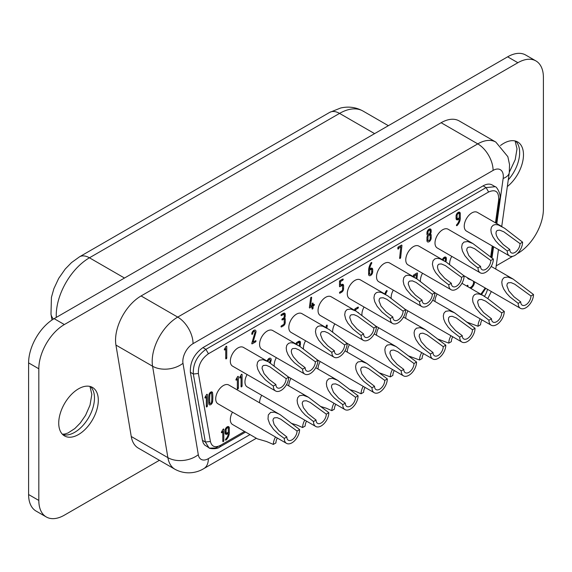 <?xml version="1.0" encoding="UTF-8"?>
<svg xmlns="http://www.w3.org/2000/svg" width="572" height="572" viewBox="0 0 572 572"><rect width="100%" height="100%" fill="white"/><g stroke="black" fill="none" stroke-linecap="round" stroke-linejoin="round"><path stroke-width="0.86" d="M202.938 347.612L483.125 185.843C486.658 183.877 489.682 183.583 492.199 184.978L495.152 186.715L486.086 187.587L205.906 349.349L202.938 347.612C194.101 354.054 189.918 362.283 190.383 372.286L202.424 440.34L205.355 442.013L208.923 447.74L209.745 448.126L215.387 448.005L217.932 446.832M28.6 494.537L38.817 500.436L38.817 368.783A36.115 20.849 -60 0 1 64.35 324.553L54.133 318.654A36.115 20.849 -60 0 0 28.6 362.884L28.6 494.537A36.115 20.849 120 0 0 36.079 511.075L46.296 516.966A36.115 20.849 120 0 0 64.35 515.179L159.416 460.296M115.937 345.073A36.115 20.849 120 0 1 141.084 295.953L441.126 122.723A36.115 20.849 120 0 1 459.187 120.935L495.831 142.092A36.115 20.849 120 0 0 477.77 143.879L177.728 317.11A36.115 20.849 120 0 0 152.581 366.23L167.889 457.65L131.245 436.493L115.937 345.073L152.581 366.23A21.665 14.493 -9.5 0 0 182.99 363.291L198.298 454.711A14.443 8.337 120 0 0 208.358 458.651L250.014 434.598M78.521 388.831A27.985 16.159 -60 0 1 92.514 387.444A27.985 16.159 -60 0 1 96.804 409.874A27.985 16.159 -60 0 1 78.521 434.534A27.985 16.159 -60 0 1 64.529 435.921A27.985 16.159 -60 0 1 60.239 413.492A27.985 16.159 -60 0 1 78.521 388.831M500.493 145.51A27.985 16.159 -60 0 1 503.689 143.365A27.985 16.159 -60 0 1 517.689 141.978A27.985 16.159 -60 0 1 522.593 162.055A27.985 16.159 -60 0 1 507.328 186.572M131.245 436.493A36.115 20.849 120 0 0 138.338 448.126L174.982 469.283C186.536 475.518 197.869 472.372 203.868 468.568L256.363 438.259M54.133 318.654L507.65 56.821A36.115 20.849 120 0 1 525.704 55.034L535.921 60.925A36.115 20.849 120 0 1 543.4 77.463L543.4 209.116A36.115 20.849 -60 0 1 517.867 253.346L517.109 253.782M512.741 256.299L496.203 265.851M535.921 60.925A36.115 20.849 120 0 0 517.867 62.72L64.35 324.553M38.817 500.436A36.115 20.849 120 0 0 46.296 516.966M349.442 344.651A10.832 6.256 120 0 0 347.283 352.052A10.832 6.256 120 0 0 347.283 352.145M392.471 369.491A10.832 6.256 120 0 0 390.311 376.891L378.836 372.622M433.025 352.531L430.466 354.004A10.832 6.256 120 0 0 432.711 358.959A10.832 6.256 120 0 0 441.062 356.056A10.832 6.256 120 0 0 445.788 345.159L443.236 346.632L427.012 334.82L422.901 333.161L420.441 333.469L419.483 334.506L419.154 336.336L421.185 341.641L426.333 347.483L433.025 352.531A7.221 4.168 120 0 0 434.52 355.834A7.221 4.168 120 0 0 440.082 353.896A7.221 4.168 120 0 0 443.236 346.632M407.922 310.889A10.832 6.256 120 0 0 405.762 318.289A10.832 6.256 120 0 0 405.762 318.382M450.951 335.728A10.832 6.256 120 0 0 448.791 343.128L437.308 338.86M462.262 335.65L459.709 337.123A10.832 6.256 120 0 0 461.947 342.077A10.832 6.256 120 0 0 470.298 339.175A10.832 6.256 120 0 0 475.032 328.278L472.472 329.751L456.249 317.939L452.145 316.28L449.678 316.588L448.72 317.624L448.398 319.455L448.87 321.7L450.421 324.76L455.569 330.602L462.262 335.65A7.221 4.168 120 0 0 463.756 338.953A7.221 4.168 120 0 0 469.319 337.015A7.221 4.168 120 0 0 472.472 329.751M452.752 336.772A7.221 4.168 120 0 0 451.344 341.656L448.791 343.128M302.595 369.147L305.155 367.674A7.221 4.168 120 0 0 306.649 370.985A7.221 4.168 120 0 0 312.212 369.047A7.221 4.168 120 0 0 315.365 361.776L317.918 360.303L299.928 346.41L293.558 343.086L290.748 342.728L288.56 343.35L286.801 345.266L286.2 347.919L286.608 351.086L288.073 354.719L290.998 359.094L294.351 362.719L302.595 369.147A10.832 6.256 120 0 0 304.84 374.109A10.832 6.256 120 0 0 313.191 371.207A10.832 6.256 120 0 0 317.918 360.303M315.365 361.776L299.142 349.971L295.445 348.391L292.571 348.613L291.613 349.656L291.291 351.487L291.763 353.725L293.314 356.785L298.462 362.634L305.155 367.674M232.489 412.169A10.832 6.256 120 0 0 230.33 419.569A10.832 6.256 120 0 0 232.575 424.531L257.364 438.846L266.481 441.498L273.359 444.415A10.832 6.256 120 0 1 275.518 437.015M306.563 421.178A7.221 4.168 120 0 0 305.155 426.061L302.595 427.534L297.061 425.089L291.119 423.266M304.754 420.134A10.832 6.256 120 0 0 302.595 427.534M403.081 311.139L405.634 309.659L387.637 295.767L381.274 292.442L378.464 292.085L376.269 292.707L374.517 294.623L373.916 297.905L374.717 301.687L377.148 306.335L382.067 312.083L388.903 317.574L390.311 318.511L392.864 317.031A7.221 4.168 120 0 0 394.365 320.341A7.221 4.168 120 0 0 399.928 318.404A7.221 4.168 120 0 0 403.081 311.139L386.858 299.328L383.154 297.747L380.28 297.976L379.329 299.013L379 300.843L381.031 306.149L386.179 311.99L392.864 317.031M461.561 277.377L464.114 275.904L446.117 262.005L439.746 258.687L436.944 258.322L434.749 258.944L432.997 260.861L432.396 264.142L433.426 268.533L435.621 272.572L440.547 278.321L447.383 283.819L448.791 284.749L451.344 283.269A7.221 4.168 120 0 0 452.838 286.579A7.221 4.168 120 0 0 458.408 284.642A7.221 4.168 120 0 0 461.561 277.377L445.331 265.565L441.226 263.906L438.76 264.214L437.802 265.251L437.48 267.081L437.952 269.326L439.503 272.386L444.658 278.228L451.344 283.269M344.601 344.895L347.161 343.422L329.165 329.529L322.794 326.204L319.991 325.847L317.796 326.469L316.037 328.385L315.444 331.667L316.237 335.449L318.668 340.097L323.595 345.838L330.43 351.337L331.839 352.266L334.391 350.793A7.221 4.168 120 0 0 335.886 354.104A7.221 4.168 120 0 0 341.448 352.166A7.221 4.168 120 0 0 344.601 344.895L328.378 333.09L324.682 331.51L321.807 331.731L320.849 332.775L320.527 334.606L322.551 339.911L327.706 345.753L334.391 350.793M331.839 352.266A10.832 6.256 120 0 0 334.084 357.228A10.832 6.256 120 0 0 342.428 354.325A10.832 6.256 120 0 0 347.161 343.422M390.311 318.511A10.832 6.256 120 0 0 392.556 323.466A10.832 6.256 120 0 0 400.908 320.563A10.832 6.256 120 0 0 405.634 309.659M507.264 250.986L509.824 249.514A7.221 4.168 120 0 0 511.318 252.817A7.221 4.168 120 0 0 516.881 250.879A7.221 4.168 120 0 0 520.034 243.615L522.586 242.142L504.597 228.242L498.226 224.925L495.416 224.56L493.228 225.182L491.47 227.098L490.869 229.758L491.276 232.918L492.742 236.551L495.667 240.934L499.02 244.559L507.264 250.986A10.832 6.256 120 0 0 509.509 255.941A10.832 6.256 120 0 0 517.86 253.046A10.832 6.256 120 0 0 522.586 242.142M520.034 243.615L503.81 231.803L499.706 230.144L497.24 230.452L496.281 231.488L495.96 233.319L496.432 235.564L497.983 238.624L503.131 244.466L509.824 249.514M290.969 378.407A10.832 6.256 120 0 0 288.81 385.807A10.832 6.256 120 0 0 288.81 385.907M333.998 403.253A10.832 6.256 120 0 0 331.839 410.653L326.297 408.208L320.356 406.385M423.516 353.653A7.221 4.168 120 0 0 422.107 358.537L419.555 360.01L408.072 355.741M481.996 319.891A7.221 4.168 120 0 0 480.58 324.774L478.028 326.247L466.545 321.979M320.206 361.525A10.832 6.256 120 0 0 318.046 368.933A10.832 6.256 120 0 0 318.046 369.026M363.234 386.372A10.832 6.256 120 0 0 361.075 393.772L355.541 391.327L349.592 389.503M394.28 370.534A7.221 4.168 120 0 0 392.864 375.418L390.311 376.891M261.726 395.288A10.832 6.256 120 0 0 259.574 402.688A10.832 6.256 120 0 0 259.574 402.788M432.318 294.258L434.87 292.778L416.881 278.886L410.51 275.568L407.7 275.203L405.512 275.826L403.753 277.742L403.16 281.024L403.954 284.806L406.385 289.453L411.304 295.202L418.139 300.7L419.555 301.63L422.107 300.15A7.221 4.168 120 0 0 423.602 303.46A7.221 4.168 120 0 0 429.164 301.523A7.221 4.168 120 0 0 432.318 294.258L416.094 282.446L412.398 280.866L409.523 281.095L408.565 282.132L408.244 283.962L410.267 289.268L415.415 295.109L422.107 300.15M419.555 301.63A10.832 6.256 120 0 0 421.793 306.585A10.832 6.256 120 0 0 430.144 303.682A10.832 6.256 120 0 0 434.87 292.778M378.685 327.77A10.832 6.256 120 0 0 376.526 335.171A10.832 6.256 120 0 0 376.526 335.263M421.707 352.609A10.832 6.256 120 0 0 419.555 360.01M520.734 301.887L518.182 303.36A10.832 6.256 120 0 0 520.427 308.322A10.832 6.256 120 0 0 528.778 305.419A10.832 6.256 120 0 0 533.504 294.516L530.952 295.989L514.728 284.177L511.025 282.604L508.151 282.825L507.2 283.862L506.871 285.693L508.901 290.998L514.049 296.839L520.734 301.887A7.221 4.168 120 0 0 522.236 305.191A7.221 4.168 120 0 0 527.799 303.26A7.221 4.168 120 0 0 530.952 295.989M305.584 340.776A10.832 6.256 120 0 0 303.425 348.176A10.832 6.256 120 0 0 303.467 349.084M326.676 327.935L301.887 313.62A10.832 6.256 120 0 0 293.536 316.523A10.832 6.256 120 0 0 288.81 327.427A10.832 6.256 120 0 0 291.055 332.389L334.084 357.228M334.827 323.895A10.832 6.256 120 0 0 332.668 331.295A10.832 6.256 120 0 0 332.711 332.203M364.064 307.014A10.832 6.256 120 0 0 361.904 314.414A10.832 6.256 120 0 0 361.947 315.322M393.3 290.133A10.832 6.256 120 0 0 391.141 297.533A10.832 6.256 120 0 0 391.184 298.441M422.536 273.252A10.832 6.256 120 0 0 420.384 280.659A10.832 6.256 120 0 0 420.427 281.56M451.78 256.378A10.832 6.256 120 0 0 449.621 263.778A10.832 6.256 120 0 0 449.663 264.686M414.393 277.291L389.603 262.977A10.832 6.256 120 0 0 381.252 265.88A10.832 6.256 120 0 0 376.526 276.784A10.832 6.256 120 0 0 378.771 281.746L421.793 306.585M437.158 294.008A10.832 6.256 120 0 0 434.999 301.408A10.832 6.256 120 0 0 434.999 301.501M502.109 226.648L477.32 212.341A10.832 6.256 120 0 0 468.968 215.244A10.832 6.256 120 0 0 464.242 226.14A10.832 6.256 120 0 0 466.48 231.102L509.509 255.941M443.629 260.41L418.84 246.096A10.832 6.256 120 0 0 410.489 248.999A10.832 6.256 120 0 0 405.762 259.902A10.832 6.256 120 0 0 408.008 264.865L451.036 289.704A10.832 6.256 120 0 0 459.38 286.801A10.832 6.256 120 0 0 464.114 275.904M297.44 344.816L272.651 330.502A10.832 6.256 120 0 0 264.3 333.404A10.832 6.256 120 0 0 259.574 344.308A10.832 6.256 120 0 0 261.812 349.27L304.84 374.109M385.156 294.172L360.36 279.858A10.832 6.256 120 0 0 352.016 282.761A10.832 6.256 120 0 0 347.283 293.665A10.832 6.256 120 0 0 349.528 298.627L392.556 323.466M276.347 357.657A10.832 6.256 120 0 0 274.188 365.058A10.832 6.256 120 0 0 274.231 365.966M472.865 243.529L448.076 229.222A10.832 6.256 120 0 0 439.732 232.125A10.832 6.256 120 0 0 434.999 243.021A10.832 6.256 120 0 0 437.244 247.983L480.273 272.823A10.832 6.256 120 0 0 488.624 269.92A10.832 6.256 120 0 0 493.35 259.023L472.865 243.529L467.653 241.513L463.985 242.063L462.233 243.979L461.633 247.261L462.433 251.044L464.864 255.698L469.784 261.44L476.619 266.938L478.028 267.868L480.58 266.395A7.221 4.168 120 0 0 482.074 269.698A7.221 4.168 120 0 0 487.644 267.76A7.221 4.168 120 0 0 490.797 260.496L493.35 259.023M299.599 429.558L280.394 414.85L228.793 385.013A10.832 6.256 120 0 0 220.442 387.916A10.832 6.256 120 0 0 215.715 398.82A10.832 6.256 120 0 0 217.953 403.782L286.522 443.364A10.832 6.256 120 0 0 294.866 440.461A10.832 6.256 120 0 0 299.599 429.558L297.047 431.031L280.816 419.226L277.12 417.646L274.245 417.867L273.287 418.911L272.958 420.384L274.124 424.546L278.886 430.702L286.829 436.929L284.277 438.402A10.832 6.256 120 0 0 286.522 443.364M268.197 361.697L243.407 347.383A10.832 6.256 120 0 0 235.063 350.286A10.832 6.256 120 0 0 230.33 361.189A10.832 6.256 120 0 0 232.575 366.151L275.604 390.991A10.832 6.256 120 0 0 283.955 388.088A10.832 6.256 120 0 0 288.681 377.184L268.232 361.711L262.984 359.674L259.316 360.231L257.564 362.147L256.964 365.429L257.765 369.205L260.196 373.859L265.115 379.601L271.95 385.099L273.359 386.028L275.911 384.556A7.221 4.168 120 0 0 277.406 387.859A7.221 4.168 120 0 0 282.976 385.928A7.221 4.168 120 0 0 286.129 378.657L269.905 366.845L266.202 365.272L263.327 365.494L262.369 366.538L262.048 368.368L264.078 373.666L269.226 379.515L275.911 384.556M247.111 374.538A10.832 6.256 120 0 0 244.952 381.939A10.832 6.256 120 0 0 247.197 386.901L315.758 426.483A10.832 6.256 120 0 0 324.109 423.58A10.832 6.256 120 0 0 328.836 412.677L326.283 414.149L310.06 402.345L306.356 400.765L303.482 400.986L302.531 402.03L302.202 403.503L303.36 407.664L308.122 413.828L316.066 420.048L313.513 421.521A10.832 6.256 120 0 0 315.758 426.483M355.913 311.054L331.124 296.739A10.832 6.256 120 0 0 322.78 299.642A10.832 6.256 120 0 0 318.046 310.546A10.832 6.256 120 0 0 320.291 315.508L363.32 340.347A10.832 6.256 120 0 0 371.664 337.444A10.832 6.256 120 0 0 376.397 326.54L355.913 311.054L350.693 309.03L347.032 309.588L345.281 311.504L344.68 314.786L345.71 319.176L347.905 323.216L352.831 328.964L359.666 334.456L361.075 335.385L363.628 333.912A7.221 4.168 120 0 0 365.122 337.223A7.221 4.168 120 0 0 370.692 335.285A7.221 4.168 120 0 0 373.845 328.013L376.397 326.54M281.531 326.912A0.722 0.415 120 0 1 281.531 325.733L283.319 324.703A1.266 0.729 -60 0 0 284.212 323.151L284.212 319.905A1.266 0.729 -60 0 0 283.948 319.326A1.266 0.729 -60 0 0 283.319 319.39L282.425 319.905A0.722 0.415 120 0 1 282.425 318.726L283.319 318.211A1.266 0.729 -60 0 0 284.212 316.666L284.212 315.043A1.266 0.729 -60 0 0 283.948 314.464A1.266 0.729 -60 0 0 283.319 314.528L281.531 315.558A0.722 0.415 120 0 1 281.531 314.378L283.319 313.349A2.71 1.566 120 0 1 284.67 313.213A2.71 1.566 120 0 1 285.235 314.45L285.235 316.073A2.71 1.566 120 0 1 284.62 318.053A2.71 1.566 120 0 1 284.67 318.082A2.71 1.566 120 0 1 285.235 319.319L285.235 322.565A2.71 1.566 120 0 1 283.319 325.876L281.531 326.912L281.024 326.619M212.584 401.701A40.448 23.352 120 0 0 212.584 392.914A2.646 1.523 120 0 0 212.055 391.984A2.646 1.523 120 0 0 210.138 392.571A2.646 1.523 120 0 0 208.88 395.052A40.448 23.352 120 0 0 208.88 403.839A2.646 1.523 120 0 0 209.409 404.776A2.646 1.523 120 0 0 211.333 404.182A2.646 1.523 120 0 0 212.584 401.701L211.669 401.172M252.295 343.793A0.722 0.415 120 0 1 251.816 343.257L254.897 332.661A1.537 0.887 -60 0 0 254.654 331.445A1.537 0.887 -60 0 0 253.475 331.853A1.537 0.887 -60 0 0 252.803 333.397A0.722 0.415 120 0 1 251.78 333.991A2.982 1.723 120 0 1 253.081 330.988A2.982 1.723 120 0 1 255.377 330.194A2.982 1.723 120 0 1 255.841 332.554L253.046 342.178L255.484 340.769A0.722 0.415 120 0 1 255.484 341.949L252.295 343.793L251.78 343.5M207.35 406.006A0.722 0.415 120 0 1 206.328 406.599L206.328 396.668L205.798 397.59L205.076 397.175L206.478 394.744A0.722 0.415 120 0 1 207.35 394.659L207.35 406.006L206.328 405.419M205.076 397.175A0.722 0.415 120 0 0 205.798 397.59M385.557 294.408A8.93 5.155 -60 0 1 386.958 291.391A0.722 0.415 120 0 0 386.264 290.926A10.375 5.992 120 0 0 384.799 293.965M340.011 293.15A0.722 0.415 120 0 1 340.011 291.97L341.67 291.012A1.266 0.729 -60 0 0 342.564 289.461L342.564 286.222A1.266 0.729 -60 0 0 342.299 285.642A1.266 0.729 -60 0 0 341.67 285.707L340.011 286.665L339.496 286.365L339.496 281.503A0.722 0.415 120 0 1 340.011 280.616L342.692 279.072A0.722 0.415 120 0 1 342.692 280.251L340.519 281.503L340.519 285.192L341.67 284.527A2.71 1.566 120 0 1 343.021 284.391A2.71 1.566 120 0 1 343.586 285.628L343.586 288.874A2.71 1.566 120 0 1 341.67 292.192L340.011 293.15L339.496 292.857M339.496 286.365A0.722 0.415 120 0 0 340.011 286.665M269.569 362.534L270.091 360.746A1.537 0.887 -60 0 0 269.848 359.531L268.575 358.794M267.989 361.575A0.722 0.415 120 0 0 267.996 361.483A1.537 0.887 -60 0 1 268.668 359.938A1.537 0.887 -60 0 1 269.848 359.531M270.334 363.048L271.035 360.639A2.982 1.723 120 0 0 270.57 358.279A2.982 1.723 120 0 0 267.131 361.075M226.755 357.943A0.722 0.415 120 0 1 225.733 358.537L225.733 348.605L225.204 349.528L224.481 349.113L225.883 346.682A0.722 0.415 120 0 1 226.755 346.596L226.755 357.943L225.733 357.357M224.481 349.113A0.722 0.415 120 0 0 225.204 349.528M238.374 388.095A0.722 0.415 120 0 1 237.351 388.681L237.351 378.757L236.822 379.679L236.1 379.265L237.502 376.826A0.722 0.415 120 0 1 238.374 376.741L238.374 388.095L237.351 387.501M236.1 379.265A0.722 0.415 120 0 0 236.822 379.679M326.004 327.549L326.226 325.926A0.722 0.415 120 0 1 327.234 325.539L326.891 328.063M354.69 310.346L354.69 309.588A0.722 0.415 120 0 1 355.205 308.701L357.886 307.157A0.722 0.415 120 0 1 357.886 308.337L355.712 309.588L355.712 310.939M358.472 312.698A2.71 1.566 120 0 0 358.215 312.476A2.71 1.566 120 0 0 358.043 312.398M471.757 280.223L468.118 278.764M467.481 277.749A4.841 2.796 120 0 0 468.339 278.914A4.841 2.796 120 0 0 468.582 279.029M470.82 288.424A5.42 3.125 120 0 0 474.574 281.846M468.218 286.915A3.975 2.295 -60 0 1 467.939 285.657A0.722 0.415 120 0 0 466.916 286.172M473.201 281.052A3.975 2.295 -60 0 1 472.787 285.099A3.975 2.295 -60 0 1 469.519 287.673M313.07 308.115A0.722 0.415 120 0 1 312.047 308.701L312.047 306.642L309.874 307.893A0.722 0.415 120 0 1 309.373 307.493L310.646 298.062A0.722 0.415 120 0 1 311.654 297.676L310.482 306.363L312.047 305.462L312.047 304.004A0.744 0.429 120 0 1 313.07 303.21L313.07 304.869L313.835 304.426A0.722 0.415 120 0 1 313.835 305.605L313.07 306.049L313.07 308.115L312.047 307.522M239.804 377.127L241.205 374.689A0.722 0.415 120 0 1 242.078 374.603L242.078 385.957A0.722 0.415 120 0 1 241.055 386.543L241.055 376.619L240.526 377.541L239.804 377.127A0.722 0.415 120 0 0 240.526 377.541M460.281 218.404L460.281 213.613A2.982 1.723 120 0 0 459.666 212.248A2.982 1.723 120 0 0 457.371 213.049A2.982 1.723 120 0 0 456.07 216.044L456.07 218.404A2.982 1.723 120 0 0 456.685 219.77A2.982 1.723 120 0 0 458.172 219.619L459.259 218.99A5.47 3.153 -60 0 1 456.778 224.596A0.722 0.415 120 0 0 457.142 225.482A6.914 3.99 120 0 0 460.281 218.404L459.259 217.81L459.259 214.2A1.537 0.887 120 0 0 458.944 213.499A1.537 0.887 120 0 0 457.757 213.907A1.537 0.887 120 0 0 457.092 215.458L457.092 217.81A1.537 0.887 120 0 0 457.407 218.518A1.537 0.887 120 0 0 458.172 218.44L459.259 217.81M300.293 346.668A2.71 1.566 120 0 0 299.864 346.167A2.71 1.566 120 0 0 299.814 346.139A2.71 1.566 120 0 0 300.429 344.158L300.429 342.542A2.71 1.566 120 0 0 299.864 341.298A2.71 1.566 120 0 0 298.512 341.434L296.725 342.464A0.722 0.415 120 0 0 296.725 343.643L298.512 342.614A1.266 0.729 -60 0 1 299.142 342.549A1.266 0.729 -60 0 1 299.406 343.128L299.406 344.752A1.266 0.729 -60 0 1 299.034 345.803M400.65 257.622A0.722 0.415 120 0 1 399.635 258.058L400.843 246.675L398.87 248.112A0.722 0.415 120 0 1 397.847 248.698L397.847 247.812A0.722 0.415 120 0 1 398.355 246.932L401.422 245.159A0.722 0.415 120 0 1 401.93 245.538L400.65 257.622L399.742 257.1M371.636 263.377A8.93 5.155 -60 0 0 369.676 268.94L370.649 268.382A2.889 1.666 120 0 1 372.093 268.239A2.889 1.666 120 0 1 372.694 269.562L372.694 271.922A2.889 1.666 120 0 1 371.435 274.825A2.889 1.666 120 0 1 369.205 275.604A2.889 1.666 120 0 1 368.611 274.281L368.611 270.456A10.375 5.992 120 0 1 370.942 262.92A0.722 0.415 120 0 1 371.636 263.377L370.913 262.963M442.385 259.695A2.982 1.723 120 0 1 445.745 257.143A2.982 1.723 120 0 1 446.367 258.501L446.367 259.681L445.345 259.095A1.537 0.887 120 0 0 445.023 258.394A1.537 0.887 120 0 0 443.915 258.73A1.537 0.887 120 0 0 443.186 260.153M445.752 261.754A2.982 1.723 120 0 0 446.367 259.681M229.308 432.84A6.914 3.99 120 0 1 226.176 439.918A0.722 0.415 120 0 1 225.811 439.031A5.47 3.153 -60 0 0 228.292 433.433L227.206 434.055A2.982 1.723 120 0 1 225.711 434.205A2.982 1.723 120 0 1 225.096 432.84L225.096 430.48A2.982 1.723 120 0 1 226.398 427.484A2.982 1.723 120 0 1 228.693 426.683A2.982 1.723 120 0 1 229.308 428.049L229.308 432.84L228.292 432.253L228.292 428.635A1.537 0.887 120 0 0 227.971 427.935A1.537 0.887 120 0 0 226.791 428.349A1.537 0.887 120 0 0 226.119 429.894L226.119 432.253A1.537 0.887 120 0 0 226.433 432.954A1.537 0.887 120 0 0 227.206 432.875L228.292 432.253M223.824 440.726A0.722 0.415 120 0 1 222.801 441.319L222.801 431.388L222.265 432.31L221.543 431.896L222.951 429.465A0.722 0.415 120 0 1 223.824 429.372L223.824 440.726L222.801 440.14M221.543 431.896A0.722 0.415 120 0 0 222.265 432.31M431.174 238.088A2.982 1.723 120 0 1 429.872 241.084A2.982 1.723 120 0 1 427.577 241.885A2.982 1.723 120 0 1 426.955 240.519L426.955 237.716A2.982 1.723 120 0 1 427.692 235.45A2.982 1.723 120 0 1 427.577 235.392A2.982 1.723 120 0 1 426.955 234.034L426.955 232.854A2.982 1.723 120 0 1 428.256 229.851A2.982 1.723 120 0 1 430.552 229.057A2.982 1.723 120 0 1 431.174 230.416L431.174 231.596A2.982 1.723 120 0 1 430.437 233.862A2.982 1.723 120 0 1 430.552 233.919A2.982 1.723 120 0 1 431.174 235.285L431.174 238.088L430.151 237.494M413.456 276.755A0.722 0.415 120 0 1 413.42 276.562L413.42 275.683A0.722 0.415 120 0 1 413.935 274.796L416.995 273.023A0.722 0.415 120 0 1 417.503 273.402L416.924 278.914M416.023 278.299L416.416 274.539L414.443 275.976L413.47 275.411M413.756 276.927A0.722 0.415 120 0 0 414.443 275.976M478.028 267.868A10.832 6.256 120 0 0 480.273 272.823M488.946 320.241A10.832 6.256 120 0 0 491.191 325.203A10.832 6.256 120 0 0 499.535 322.301A10.832 6.256 120 0 0 504.268 311.397L501.716 312.87L485.485 301.058L481.381 299.399L478.914 299.707L477.956 300.743L477.627 302.223L478.793 306.385L483.554 312.541L491.498 318.768L488.946 320.241L480.702 313.813L475.775 308.072L472.958 302.173L472.543 299.013L473.151 296.353L474.531 294.68L476.626 293.865L479.236 294.008L482.546 295.238L487.451 298.348L504.268 311.397M361.075 335.385A10.832 6.256 120 0 0 363.32 340.347M316.066 420.048A7.221 4.168 120 0 0 317.567 423.359A7.221 4.168 120 0 0 323.13 421.421A7.221 4.168 120 0 0 326.283 414.149M403.782 369.405L401.229 370.885A10.832 6.256 120 0 0 403.474 375.84A10.832 6.256 120 0 0 411.826 372.937A10.832 6.256 120 0 0 416.552 362.033L413.999 363.513L397.769 351.701L393.665 350.043L391.198 350.35L390.24 351.387L389.918 353.217L391.949 358.522L397.097 364.364L403.782 369.405A7.221 4.168 120 0 0 405.276 372.715A7.221 4.168 120 0 0 410.846 370.778A7.221 4.168 120 0 0 413.999 363.513M491.498 318.768A7.221 4.168 120 0 0 492.993 322.072A7.221 4.168 120 0 0 498.562 320.134A7.221 4.168 120 0 0 501.716 312.87M490.797 260.496L474.574 248.684L470.463 247.025L467.996 247.333L467.038 248.37L466.716 250.2L468.747 255.505L473.895 261.347L480.58 266.395M480.187 318.847A10.832 6.256 120 0 0 478.028 326.247M345.309 403.167L342.757 404.647A10.832 6.256 120 0 0 344.995 409.602A10.832 6.256 120 0 0 353.346 406.699A10.832 6.256 120 0 0 358.072 395.795L355.519 397.275L339.296 385.464L335.6 383.883L332.725 384.112L331.767 385.149L331.445 386.979L333.469 392.285L338.617 398.126L345.309 403.167A7.221 4.168 120 0 0 346.804 406.477A7.221 4.168 120 0 0 352.366 404.54A7.221 4.168 120 0 0 355.519 397.275M365.036 387.416A7.221 4.168 120 0 0 363.628 392.299L361.075 393.772M373.845 328.013L357.614 316.209L353.918 314.629L351.044 314.857L350.085 315.894L349.764 317.725L351.794 323.03L356.942 328.871L363.628 333.912M495.474 222.823L498.67 200.028C499.006 191.641 495.652 188.96 488.617 191.992L208.437 353.753L205.906 349.349C197.047 355.777 192.857 363.992 193.329 374.009L198.391 373.502L210.417 441.498C211.769 446.711 215.115 447.998 220.463 445.345L219.712 446.997C217.31 449.556 208.658 448.755 208.923 447.74L204.554 444.944L203.217 442.935L202.424 440.34M448.791 284.749A10.832 6.256 120 0 0 451.036 289.704M335.8 404.297A7.221 4.168 120 0 0 334.391 409.18L331.839 410.653M328.836 412.677L308.358 397.19L303.139 395.166L299.471 395.724L297.719 397.64L297.118 400.293L297.526 403.46L298.984 407.092L301.916 411.468L305.269 415.093L313.513 421.521M286.129 378.657L288.681 377.184M273.359 386.028A10.832 6.256 120 0 0 275.604 390.991M374.546 386.286A7.221 4.168 120 0 0 376.04 389.596A7.221 4.168 120 0 0 381.61 387.659A7.221 4.168 120 0 0 384.756 380.394L368.532 368.582L364.836 367.002L361.962 367.231L361.003 368.268L360.675 369.741L361.84 373.902L366.602 380.065L374.546 386.286L371.993 387.766A10.832 6.256 120 0 0 374.238 392.721A10.832 6.256 120 0 0 382.582 389.818A10.832 6.256 120 0 0 387.316 378.914L384.763 380.394M277.327 438.052A7.221 4.168 120 0 0 275.911 442.935L273.359 444.415M358.072 395.795L337.594 380.308L332.375 378.292L328.714 378.843L326.955 380.759L326.355 383.412L326.762 386.579L328.228 390.211L331.152 394.587L334.506 398.219L342.757 404.647M279.115 414.071L274.567 412.169L270.635 412.398L268.304 414.929L268.011 419.069L269.748 423.974L273.523 429.357L278.7 434.348L284.277 438.402M286.829 436.929A7.221 4.168 120 0 0 288.324 440.24A7.221 4.168 120 0 0 293.894 438.302A7.221 4.168 120 0 0 297.047 431.031M387.316 378.914L366.831 363.427L361.611 361.411L357.95 361.962L356.199 363.878L355.591 366.53L355.998 369.698L357.464 373.33L360.396 377.713L363.749 381.338L371.993 387.766M416.552 362.033L396.067 346.546L390.848 344.53L387.187 345.08L385.435 346.997L384.834 349.649L385.242 352.817L386.701 356.449L389.632 360.832L392.985 364.457L401.229 370.885M445.788 345.159L425.311 329.665L420.091 327.649L416.43 328.199L414.671 330.115L414.071 332.768L414.478 335.936L415.937 339.568L418.868 343.951L422.222 347.576L430.466 354.004M475.032 328.278L454.547 312.784L449.327 310.768L445.667 311.318L443.908 313.234L443.307 315.894L443.715 319.054L445.18 322.687L448.112 327.07L451.465 330.695L459.709 337.123M533.504 294.516L513.027 279.022L507.807 277.005L504.139 277.556L502.388 279.479L501.787 282.132L502.195 285.292L503.653 288.924L506.585 293.307L509.938 296.932L518.182 303.36M427.978 233.44A1.537 0.887 120 0 0 428.299 234.141A1.537 0.887 120 0 0 429.479 233.733A1.537 0.887 120 0 0 430.151 232.189L430.151 231.009A1.537 0.887 120 0 0 429.829 230.309A1.537 0.887 120 0 0 428.65 230.716A1.537 0.887 120 0 0 427.978 232.261L427.978 233.44L426.955 232.854M370.649 269.562L369.626 270.148L369.626 273.688A1.444 0.837 120 0 0 369.927 274.353A1.444 0.837 120 0 0 371.042 273.967A1.444 0.837 120 0 0 371.671 272.508L371.671 270.148A1.444 0.837 120 0 0 371.371 269.491A1.444 0.837 120 0 0 370.649 269.562L368.79 268.483M211.576 393.658A1.201 0.694 120 0 0 211.333 393.229A1.201 0.694 120 0 0 210.46 393.5A1.201 0.694 120 0 0 209.895 394.623A39.003 22.515 120 0 0 209.895 403.103A1.201 0.694 120 0 0 210.131 403.525A1.201 0.694 120 0 0 211.004 403.253A1.201 0.694 120 0 0 211.576 402.13A39.003 22.515 120 0 0 211.576 393.658M445.059 261.29A1.537 0.887 120 0 0 445.345 260.274L445.345 259.095M427.978 239.925A1.537 0.887 120 0 0 428.299 240.633A1.537 0.887 120 0 0 429.479 240.219A1.537 0.887 120 0 0 430.151 238.674L430.151 235.871A1.537 0.887 120 0 0 429.829 235.171A1.537 0.887 120 0 0 428.65 235.585A1.537 0.887 120 0 0 427.978 237.13L427.978 239.925L426.955 239.339M283.319 318.962L283.319 318.211L285.235 319.319M283.319 314.099L283.319 313.349L285.235 314.45M284.62 318.053L283.898 317.632M208.844 403.525A2.646 1.523 120 0 0 209.395 403.096M210.789 392.921A40.448 23.352 120 0 0 210.71 392.127M254.018 331.074A2.982 1.723 120 0 0 254.075 330.244M253.046 342.178L252.266 341.72M206.328 396.668L205.605 396.253M341.67 285.278L341.67 284.527L343.586 285.628M340.519 285.192L339.496 284.599M340.519 281.503L339.646 281.002M269.212 359.159A2.982 1.723 120 0 0 269.269 358.329M225.733 348.605L225.01 348.191M237.351 378.757L236.629 378.342M355.712 309.588L354.84 309.087M467.739 278.328L469.841 279.115M313.07 306.049L312.047 305.462M313.07 304.869L312.047 304.283M310.482 306.363L309.595 305.856M312.047 306.642L311.025 306.049M241.055 376.619L240.333 376.204M456.077 218.611A2.982 1.723 120 0 0 456.263 218.511L456.828 218.182M458.365 213.163L458.365 212.505A2.982 1.723 120 0 0 458.358 212.298M459.259 218.99L458.236 218.404M298.512 342.185L298.512 341.434L300.429 342.542M299.814 346.139L299.092 345.717M400.843 246.675L399.842 246.074M398.87 247.812L397.998 247.311M368.611 274.417A2.889 1.666 120 0 0 369.262 273.967M370.778 269.147L370.778 268.454A2.889 1.666 120 0 0 370.778 268.311M369.626 270.148L368.647 269.584M369.676 268.94L368.797 268.432M444.451 258.058L444.451 257.4A2.982 1.723 120 0 0 444.444 257.193M225.103 433.047A2.982 1.723 120 0 0 225.289 432.954L225.861 432.618M227.399 427.606L227.399 426.941A2.982 1.723 120 0 0 227.384 426.733M228.292 433.433L227.27 432.84M222.801 431.388L222.079 430.973M426.962 240.726A2.982 1.723 120 0 0 427.656 240.261M429.257 234.842L429.257 234.177A2.982 1.723 120 0 0 429.243 233.948M429.257 229.973L429.257 229.315A2.982 1.723 120 0 0 429.25 229.107M429.829 235.171L427.913 234.062A1.537 0.887 120 0 0 426.969 234.263M430.437 233.862L429.715 233.447M414.443 275.683L413.57 275.175M416.416 274.539L415.394 273.952M483.125 185.843L486.086 187.587L488.617 191.992M208.437 353.753C201.351 358.894 198.005 365.479 198.391 373.502M38.817 368.783L28.6 362.884M141.084 295.953L177.728 317.11A21.665 12.512 -120 0 1 193.05 343.643A14.443 8.337 120 0 0 182.99 363.291M495.831 142.092L507.843 156.678L509.53 164.557L509.287 172.615A21.665 10.146 -172 0 1 503.153 178.45A14.443 8.337 120 0 0 493.093 170.413A21.665 12.512 -120 0 0 477.77 143.879L441.126 122.723M515.637 141.098A27.985 16.159 -60 0 1 519.655 152.574A27.985 16.159 -60 0 1 508.279 179.822M90.469 386.565A27.985 16.159 -60 0 1 94.48 398.048A27.985 16.159 -60 0 1 74.689 432.325A27.985 16.159 -60 0 1 62.748 434.584M220.463 445.345L244.544 431.438M480.852 294.215L485.206 287.981M490.647 257.193L492.227 245.967M190.383 372.286L193.329 374.009L205.355 442.013L210.417 441.498M208.358 458.651A21.665 12.512 60 0 1 203.868 468.568M124.489 278.035L89.439 257.8L339.561 113.399L374.61 133.633M198.298 454.711A21.665 14.493 -9.5 0 1 167.889 457.65A36.115 20.849 120 0 0 174.982 469.283M507.65 56.821L517.867 62.72M498.67 200.028L499.692 199.056L496.296 223.294M491.977 258.115L493.572 246.739M496.818 223.595L503.153 178.45M484.491 296.325A14.443 8.337 120 0 0 487.508 289.31M493.093 170.413L193.05 343.643M339.561 113.399A46.947 27.106 -60 0 1 363.034 111.068C356.077 107.229 348.641 106.199 340.726 107.986L329.629 112.412A19.863 11.469 60 0 1 339.561 113.399M56.292 317.41A46.947 27.106 -60 0 1 89.439 257.8A19.863 11.469 60 0 0 79.508 256.821L329.629 112.412M79.508 256.821L71.55 262.562L65.222 269.04L58.687 278.4L53.89 288.653L51.43 297.361L50.987 314.142A19.863 13.285 -9.5 0 0 53.453 319.062M283.319 325.876L282.296 325.289M285.235 322.565L284.212 321.972M285.235 316.073L284.212 315.487M281.531 315.558L281.024 315.265M283.319 314.528L282.296 313.935M282.425 319.905L281.917 319.612M283.319 319.39L282.311 318.811M209.895 403.103L208.737 402.431M209.895 394.623L209.102 394.165M212.584 392.914L210.982 391.984M255.484 341.949L254.461 341.362M255.841 332.554L254.969 332.046M252.803 333.397L251.959 332.911M207.35 394.659L206.842 394.358M386.958 291.391L386.236 290.976M341.67 292.192L340.647 291.598M343.586 288.874L342.564 288.288M342.692 280.251L341.67 279.658M341.67 285.707L340.647 285.113M271.035 360.639L270.163 360.131M267.996 361.483L267.153 360.996M226.755 346.596L226.247 346.296M238.374 376.741L237.866 376.447M327.234 325.539L326.641 325.196M357.886 308.337L356.864 307.743M467.939 285.657L467.424 285.364M313.835 305.605L312.047 304.576M311.654 297.676L311.068 297.333M309.874 307.893L309.366 307.6M242.078 385.957L241.055 385.371M242.078 374.603L241.57 374.31M457.092 217.81L456.07 217.224M457.092 215.458L456.241 214.965M457.142 225.482L456.485 225.103M460.281 213.613L458.365 212.505M458.172 219.619L456.263 218.511M300.429 344.158L299.406 343.572M296.725 343.643L296.217 343.35M298.512 342.614L297.49 342.02M401.93 245.538L401.351 245.202M398.87 248.112L397.89 247.547M369.626 273.688L368.611 273.101M372.694 269.562L370.778 268.454M372.694 271.922L371.671 271.328M446.367 258.501L444.451 257.4M226.119 432.253L225.096 431.66M226.119 429.894L225.275 429.4M229.308 428.049L227.399 426.941M226.176 439.918L225.511 439.539M227.206 434.055L225.289 432.954M223.824 429.372L223.309 429.079M427.978 232.261L427.134 231.774M427.978 237.13L427.134 236.636M431.174 235.285L429.257 234.177M431.174 231.596L430.151 231.009M431.174 230.416L429.257 229.315M417.503 273.402L416.931 273.066M509.352 172.151L515.2 159.667L517.009 148.892L515.115 140.955M62.362 434.205L64.843 434.034L68.025 432.975L74.853 428.542L80.259 423.023L85.571 415.315L90.026 405.133L91.835 394.358L89.947 386.429M433.669 291.992L491.191 325.203M219.712 446.997L245.602 432.053M491.455 257.757L493.05 246.439M509.287 172.615L501.737 226.433M498.491 249.578L495.76 269.055M462.905 275.111L520.427 308.322M287.48 376.397L344.995 409.602M316.716 359.516L374.238 392.721M345.953 342.635L403.474 375.84M375.189 325.754L432.711 358.959M404.433 308.873L461.947 342.077M495.152 186.715C496.339 186.122 501.687 194.573 499.692 199.056M485.785 288.317L481.517 294.594M491.334 291.527L487.78 298.591M388.359 125.69L363.034 111.068M50.987 314.142L51.973 320.013M283.948 314.464L282.668 313.721M283.948 319.326L282.668 318.59M208.766 402.731L210.131 403.525M210.153 392.549L211.333 393.229M254.654 331.445L253.382 330.702M342.299 285.642L341.019 284.899M456.07 217.746L457.407 218.518M457.664 212.763L458.944 213.499M299.142 342.549L297.862 341.806M368.611 273.588L369.927 274.353M370.055 268.726L371.371 269.491M443.75 257.657L445.023 258.394M225.096 432.182L226.433 432.954M226.698 427.198L227.971 427.935M428.557 229.565L429.829 230.309M426.955 233.369L428.299 234.141M426.955 239.854L428.299 240.633M461.954 283.304L483.783 295.903M432.718 300.178L454.547 312.784M374.238 333.941L396.067 346.546M345.002 350.822L366.831 363.427M403.474 317.06L425.311 329.665M315.758 367.703L337.594 380.308M491.191 266.423L513.027 279.022M286.522 384.584L308.358 397.19"/></g></svg>
